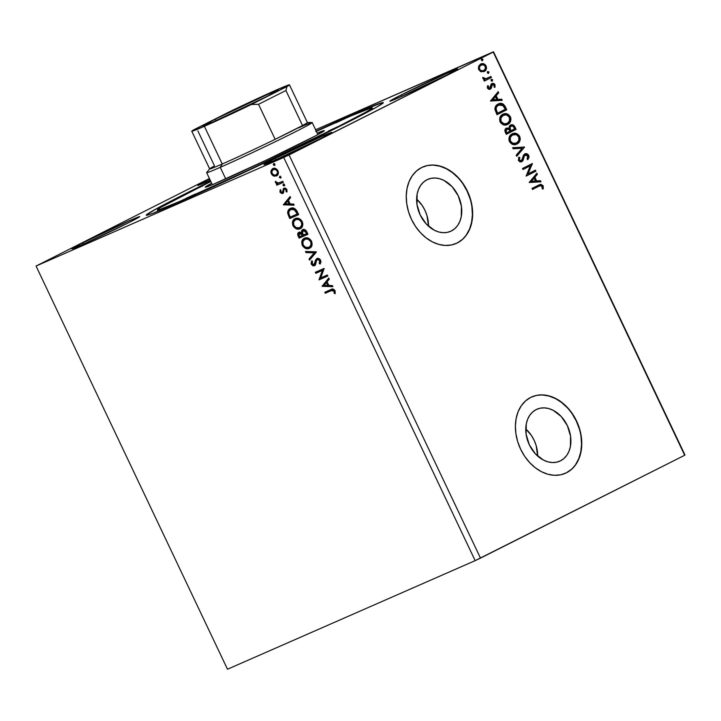 <?xml version="1.0" encoding="UTF-8"?>
<svg xmlns="http://www.w3.org/2000/svg" width="721" height="721" viewBox="0 0 721 721"><rect width="100%" height="100%" fill="white"/><g stroke="black" fill="none" stroke-linecap="round" stroke-linejoin="round"><path stroke-width="1.08" d="M560.505 460.827A28.371 21.288 -113.7 0 1 559.73 461.197A28.371 21.288 -113.7 0 1 529.079 444.271A28.371 21.288 -113.7 0 1 536.172 409.582L540.119 408.203L544.373 407.87L548.789 408.582L553.187 410.312L561.253 416.549L567.355 425.624L570.563 436.16L570.392 446.551L569.022 451.193L566.859 455.212L563.984 458.466L560.505 460.827L556.558 462.206L552.304 462.549L547.888 461.837L543.49 460.097L535.424 453.87L529.322 444.794L526.114 434.258L526.285 423.867L527.655 419.225L529.818 415.206L532.693 411.943L536.172 409.582A28.371 21.288 -113.7 0 1 536.947 409.222A28.371 21.288 -113.7 0 1 567.598 426.138A28.371 21.288 -113.7 0 1 560.505 460.827L558.937 461.512L560.505 460.827M451.364 230.981A28.371 21.288 -113.7 0 1 450.589 231.342A28.371 21.288 -113.7 0 1 419.937 214.416A28.371 21.288 -113.7 0 1 427.03 179.727L430.978 178.357L435.232 178.015L439.648 178.727L444.046 180.457L452.112 186.694L458.214 195.77L461.422 206.305L461.251 216.697L459.881 221.338L457.718 225.358L454.843 228.611L451.364 230.981L447.417 232.351L443.163 232.694L438.747 231.982L434.348 230.251L426.282 224.015L420.181 214.939L416.972 204.404L417.144 194.012L418.513 189.371L420.676 185.351L423.551 182.089L427.03 179.727A28.371 21.288 -113.7 0 1 427.805 179.367A28.371 21.288 -113.7 0 1 458.457 196.292A28.371 21.288 -113.7 0 1 451.364 230.981L449.796 231.666L451.364 230.981M456.06 243.527A41.728 31.3 66.3 0 0 457.087 243.031L457.339 242.923A41.728 31.3 -113.7 0 1 456.204 243.464A41.728 31.3 -113.7 0 1 411.123 218.58A41.728 31.3 -113.7 0 1 421.56 167.56L416.441 171.039L412.214 175.825L409.032 181.746L407.023 188.56L406.256 196.022L406.761 203.845L408.528 211.713L411.475 219.337L415.503 226.412L420.451 232.685L426.129 237.894L432.321 241.85L438.783 244.401L445.272 245.446L451.544 244.951L457.339 242.923L462.458 239.453L466.685 234.667L469.867 228.746L471.876 221.924L472.643 214.461L472.138 206.648L470.371 198.771L467.424 191.155L463.396 184.071L458.448 177.808L452.77 172.589L446.578 168.633L440.116 166.082L433.627 165.037L427.355 165.542L421.56 167.56A41.728 31.3 -113.7 0 1 422.695 167.029A41.728 31.3 -113.7 0 1 467.776 191.912A41.728 31.3 -113.7 0 1 457.339 242.923L457.087 243.031A41.728 31.3 66.3 0 0 467.559 192.092A41.728 31.3 66.3 0 0 422.551 167.092M565.201 473.373A41.728 31.3 66.3 0 0 566.228 472.886L566.481 472.778A41.728 31.3 -113.7 0 1 565.345 473.309A41.728 31.3 -113.7 0 1 520.265 448.426A41.728 31.3 -113.7 0 1 530.701 397.415L525.591 400.885L521.355 405.68L518.174 411.592L516.164 418.414L515.398 425.877L515.903 433.7L517.669 441.567L520.625 449.192L524.645 456.267L529.602 462.54L535.279 467.749L541.462 471.705L547.933 474.256L554.422 475.301L560.686 474.806L566.481 472.778L571.6 469.308L575.827 464.513L579.008 458.601L581.018 451.779L581.793 444.316L581.279 436.493L579.513 428.625L576.566 421.001L572.537 413.926L567.589 407.653L561.911 402.444L555.72 398.488L549.258 395.937L542.769 394.892L536.496 395.387L530.701 397.415A41.728 31.3 -113.7 0 1 531.837 396.883A41.728 31.3 -113.7 0 1 576.917 421.767A41.728 31.3 -113.7 0 1 566.481 472.778L566.228 472.886A41.728 31.3 66.3 0 0 576.701 421.947A41.728 31.3 66.3 0 0 531.701 396.947M401.002 95.064L401.642 96.416L401.002 95.064L389.863 101.111L398.578 97.777L446.497 75.119A37.555 1 154.6 0 1 410.168 92.549A37.555 1 154.6 0 1 389.827 101.201A37.555 1 154.6 0 1 401.002 95.064A37.555 1 154.6 0 1 437.323 77.643A37.555 1 154.6 0 1 457.673 68.991A37.555 1 154.6 0 1 446.497 75.119L457.628 69.072L448.922 72.415L401.002 95.064M275.134 158.485L275.773 159.828L275.134 158.485L263.994 164.532L272.709 161.189L320.629 138.54A37.555 1 154.6 0 1 284.299 155.961A37.555 1 154.6 0 1 263.958 164.613A37.555 1 154.6 0 1 275.134 158.485A37.555 1 154.6 0 1 311.454 141.055A37.555 1 154.6 0 1 331.804 132.403A37.555 1 154.6 0 1 320.629 138.54L331.759 132.493L323.053 135.827L275.134 158.485M83.059 242.689L83.699 244.04L83.059 242.689L71.92 248.736L80.635 245.401L128.554 222.744A37.555 1 154.6 0 1 92.225 240.174A37.555 1 154.6 0 1 71.884 248.826A37.555 1 154.6 0 1 83.059 242.689A37.555 1 154.6 0 1 119.38 225.267A37.555 1 154.6 0 1 139.73 216.615A37.555 1 154.6 0 1 128.554 222.744L139.694 216.697L130.979 220.04L83.059 242.689M208.928 179.277L209.568 180.629L208.928 179.277L197.788 185.324L210.271 180.313A37.555 1 154.6 0 1 197.752 185.414A37.555 1 154.6 0 1 208.928 179.277A37.555 1 154.6 0 1 209.613 178.934L208.928 179.277M185.297 193.76L157.683 208.063L146.372 214.885L147.472 215.119L153.086 213.191L176.807 203.223L258.776 165.605L344.259 124.057A131.231 3.479 154.6 0 1 218.778 184.288A131.231 3.479 154.6 0 1 146.309 215.264A131.231 3.479 154.6 0 1 185.297 193.76A131.231 3.479 154.6 0 1 210.667 181.151L185.297 193.76M283.723 157.457L475.166 560.641L227.494 669.232L36.05 266.049L283.723 157.457L36.05 266.049L209.423 178.529L36.05 266.049L227.494 669.232L475.166 560.641L283.723 157.457L493.236 52.074L684.68 455.257L480.492 558.126L289.049 154.943L283.723 157.457M327.325 275.007L320.746 277.891L324.198 268.41L315.347 272.286L315.834 273.304L322.422 270.411L318.961 279.901L327.803 276.017L327.325 275.007L320.746 277.891L324.198 268.41L315.347 272.286L315.834 273.304L322.422 270.411L318.961 279.901L327.803 276.017L327.325 275.007M316.402 252.008L305.47 251.494L306.001 252.593L314.23 252.864L309.039 259.01L309.57 260.119L316.33 251.836L305.47 251.494L306.001 252.593L314.23 252.864L309.039 259.01L309.57 260.119L316.402 252.008M302.739 229.611L301.459 232.685L302.018 232.396L298.99 232.27C297.611 232.901 297.358 234.235 298.242 236.272L298.8 235.983L299.693 237.849L298.8 235.983L298.242 236.272L299.134 238.137L307.957 234.226L305.488 230.017L303.721 229.395L302.396 229.792L301.612 230.711L301.459 232.685L299.269 232.171L297.746 233.721L299.134 238.137L307.975 234.253L299.134 238.137L307.975 234.253L306.722 231.621C305.533 229.657 304.199 228.981 302.739 229.611L302.631 229.657M290.5 208.414C288.607 209.063 287.679 210.667 287.697 213.245L288.256 212.965L289.427 216.246L288.256 212.965L287.697 213.245L288.869 216.525L289.427 216.246L290.374 218.238L289.427 216.246L288.869 216.525L289.815 218.517L298.665 214.642L296.601 210.451L294.492 208.414L291.726 208.045L288.932 209.451L287.769 211.487L287.697 213.245L289.815 218.517L298.665 214.642L297.205 211.577C295.213 208.198 292.978 207.143 290.5 208.414L290.175 208.567M276.422 175.978L276.422 175.978C278.27 175.203 278.793 173.473 277.982 170.796C276.404 168.462 274.71 167.714 272.889 168.543L271.06 170.535L271.619 170.255L271.853 173.455L271.619 170.255L271.06 170.535L271.294 173.734L271.853 173.455L274.223 175.717L276.981 175.699L274.223 175.717L273.656 175.996L274.395 176.212L277.459 175.266L278.315 171.679L277.504 169.985L275.512 168.48L272.304 168.858L270.835 172.031L271.502 174.14L272.98 175.672L274.223 175.717L271.853 173.455L271.294 173.734L273.656 175.996L276.621 175.879M283.326 182.35L282.848 181.331L277.864 183.134L275.287 181.584L275.819 183.008L277.333 183.747L276.386 184.17L276.864 185.18L283.326 182.35L282.848 181.331L278.378 183.098L275.287 181.584L275.431 182.449L277.333 183.747L276.386 184.17L276.864 185.18L283.326 182.35M283.263 193.165L280.09 192.264L282.812 193.39L283.542 192.687L283.993 189.704L285.453 188.821L286.688 189.695L284.498 189.19L286.688 189.695L286.733 191.2L286.688 189.695L286.129 189.974L286.111 191.66L286.67 191.38L286.111 191.66L286.985 191.984L286.868 189.515L283.984 188.19L283.146 188.965L283.704 188.677L282.839 190.641L283.407 190.362L283.218 191.669L283.407 190.362L282.839 190.641L282.659 191.948L283.218 191.669L282.19 192.453L282.749 192.165L280.857 191.849L280.92 190.254L280.081 189.902L280.199 192.48L282.064 193.607L283.542 192.687L283.993 189.704L284.687 189.127L285.976 189.713L286.111 191.66L286.985 191.984L286.598 189.046L285.074 188.055L283.732 188.325L282.659 191.948L281.866 192.525L280.766 191.633L280.92 190.254L280.081 189.902L280.018 192.101L280.649 191.984L280.64 189.623M331.191 290.671L332.606 290.193L333.823 290.626L334.274 293.393L335.202 293.609L335.04 290.671L333.237 289.067L324.82 292.239L325.306 293.258L331.75 290.392L325.306 293.258L331.191 290.671L334.138 291.086L334.274 293.393L335.202 293.609L335.04 290.671C333.625 288.86 332.21 288.508 330.795 289.626L324.82 292.239L325.306 293.258L325.865 292.969L325.396 291.987L325.865 292.969L331.191 290.671M283.317 204.827L294.168 205.179L293.645 204.07L290.166 203.962L288.409 200.258L290.599 197.653L290.076 196.554L283.317 204.827L283.795 204.376L283.317 204.827L294.168 205.179L293.645 204.07L290.166 203.962L288.409 200.258L290.599 197.653L290.076 196.554L283.317 204.827M284.227 185.838L284.57 184.666L283.425 184.143L282.983 184.918L283.641 185.838L284.227 185.838L284.57 184.666L283.425 184.143L283.092 185.315L284.227 185.838M274.512 165.379L274.854 164.208L273.71 163.685L273.268 164.46L273.926 165.379L274.512 165.379L274.854 164.208L273.71 163.685L273.376 164.857L274.512 165.379M280.541 178.06L280.875 176.888L279.73 176.366L279.397 177.537L280.541 178.06L280.875 176.888L279.73 176.366L279.397 177.537L280.541 178.06M300.062 228.737C302.604 227.683 303.334 225.312 302.252 221.626C300.044 218.445 297.692 217.445 295.195 218.616C292.618 219.662 291.879 222.059 292.996 225.781L293.555 225.502L294.817 227.277L297.007 228.611L300.621 228.458C298.134 229.639 295.772 228.656 293.555 225.502L292.996 225.781C295.213 228.936 297.575 229.918 300.062 228.737L302.496 226.187L302.874 224.06L302.252 221.626L300.729 219.59L298.809 218.49L295.195 218.616L293.339 220.049L292.438 222.185L293.141 226.079L296.448 228.89L300.342 228.602M309.372 248.348C311.914 247.294 312.644 244.924 311.571 241.247C309.363 238.056 307.011 237.056 304.514 238.227C301.928 239.282 301.198 241.67 302.306 245.401L302.865 245.113L304.397 247.132L306.326 248.222L309.931 248.069C307.443 249.25 305.091 248.267 302.865 245.113L302.306 245.401C304.532 248.547 306.885 249.529 309.372 248.348L310.814 247.375L312.058 245.014L311.418 240.949L308.128 238.101L304.118 238.417L302.658 239.66L301.748 241.796L302.45 245.69L305.767 248.511L309.651 248.213M316.889 258.542L315.077 261.984L315.636 261.705L314.789 264.283L315.347 263.336L313.932 264.733L314.5 264.454L312.184 263.895L312.481 261.633L311.562 261.083L311.274 264.283L311.832 264.003L313.374 265.49L315.014 265.454L311.274 264.283L314.527 265.698L315.555 264.625L316.645 260.272L318.24 259.181L320.295 260.461L317.357 259.56L320.295 260.461L320.376 262.011L319.8 263.174L320.295 260.461L319.736 260.75L319.241 263.462L320.385 263.616L319.241 263.462L320.079 264.084L320.259 259.677L318.808 258.551L317.105 258.46L315.627 259.884L314.086 264.661L312.346 264.183L312.481 261.633L311.562 261.083L311.093 263.823L312.815 265.77L314.275 265.806L315.347 264.986L316.528 260.524L317.519 259.497L319.628 260.551L319.241 263.462L320.079 264.084L320.944 261.957L320.602 260.272C319.466 258.56 318.222 257.974 316.889 258.542L316.852 258.56M322.008 286.318L332.868 286.67L332.336 285.57L328.857 285.453L327.1 281.749L329.29 279.153L328.767 278.045L322.008 286.318L322.494 285.867L322.008 286.318L332.868 286.67L332.336 285.57L328.857 285.453L327.1 281.749L329.29 279.153L328.767 278.045L322.008 286.318M684.95 454.951L493.506 51.768L315.609 129.762L493.236 52.074L289.049 154.943L480.492 558.126L475.166 560.641L684.68 455.257L493.506 51.768L684.95 454.951M488.577 73.272L488.946 71.92L487.775 71.577L487.36 72.839L488.577 73.272L488.991 72.019L487.775 71.577L487.36 72.839L488.577 73.272M492.272 81.049L492.686 79.797L491.47 79.355L491.055 80.617L492.272 81.049L492.686 79.797L491.47 79.355L491.055 80.617L492.272 81.049M490.478 101.021L502.276 100.318L501.753 99.21L497.968 99.435L496.21 95.731L498.707 92.793L498.184 91.693L490.478 101.021L502.276 100.318L501.753 99.21L497.968 99.435L496.21 95.731L498.707 92.793L498.184 91.693L490.478 101.021M502.33 114.504C505.097 113.026 507.611 113.846 509.882 116.964L510.387 116.739C508.125 113.63 505.601 112.809 502.834 114.278C499.986 115.639 499.085 118.217 500.131 122.011C502.42 125.084 504.943 125.887 507.701 124.4L510.468 121.489L510.964 119.226L510.522 117.045L507.818 114.152L505.736 113.639L503.285 114.071L501.212 115.441L500.032 117.208L499.878 121.398L502.726 124.571L507.124 124.661M529.178 182.521L540.975 181.809L540.453 180.71L536.667 180.935L534.91 177.231L537.406 174.293L536.884 173.193L529.178 182.521L540.975 181.809L540.453 180.71L536.667 180.935L534.91 177.231L537.406 174.293L536.884 173.193L529.178 182.521M528.736 155.385L526.853 153.762L524.771 153.943L523.338 155.466L521.896 160.215L520.823 160.864L519.805 160.531L519.255 159.332L519.841 157.611L518.859 157.124L518.417 160.504L520.03 161.91L522.193 161.486L524.428 155.781L525.879 154.781L527.772 155.97L527.123 158.854L528.006 159.431L529.034 157.115L528.736 155.385L528.232 155.61L527.502 159.647L528.736 155.385C527.565 153.699 526.249 153.213 524.771 153.943L521.292 160.72L519.426 160.008L519.841 157.611L518.859 157.124L518.417 160.504L521.815 161.711L523.058 160.441L524.428 155.781L525.348 154.907L524.726 155.177L527.772 155.97L527.123 158.854L528.006 159.431L528.736 155.385M511.649 134.115C514.415 132.646 516.93 133.466 519.192 136.575L519.706 136.359C517.435 133.241 514.92 132.421 512.153 133.89C509.296 135.251 508.395 137.828 509.45 141.622C511.739 144.696 514.262 145.498 517.011 144.011L519.778 141.1L520.274 138.847L519.706 136.359L516.615 133.565L514.028 133.295L512.153 133.89L509.35 136.819L508.855 139.108L509.314 141.316L512.036 144.182L516.434 144.272M482.556 60.591L482.926 59.239L481.754 58.897L481.34 60.158L482.556 60.591L482.971 59.338L481.754 58.897L481.34 60.158L482.556 60.591M516.083 129.392L513.722 125.319L512.252 124.733L510.576 125.048L509.314 126.31L509.062 128.392L507.016 127.978L505.214 129.302L504.934 131.141L506.295 134.331L516.083 129.392L506.286 134.304L516.083 129.392L514.83 126.761C513.622 124.814 512.198 124.246 510.576 125.048L509.062 128.392L506.394 128.203C504.862 128.996 504.529 130.42 505.412 132.466L506.295 134.331L516.083 129.392M524.518 147.147L512.64 147.688L513.163 148.787L522.112 148.256L516.209 155.204L516.732 156.313L524.518 147.147L516.624 156.069L524.518 147.147L512.64 147.688L513.163 148.787L522.112 148.256L516.209 155.204L516.732 156.313L524.518 147.147M538.984 186.171L541.678 185.721L542.228 188.713L543.228 188.848L543.174 185.793L540.894 184.279L531.99 188.433L532.468 189.452L538.984 186.171C540.038 185.261 541.101 185.306 542.174 186.306L542.228 188.713L543.228 188.848L543.174 185.793L539.416 184.72L531.99 188.433L532.468 189.452L539.632 185.865M535.433 170.147L528.151 173.815L532.305 163.55L522.518 168.48L522.995 169.498L530.295 165.821L526.123 176.095L535.919 171.156L535.433 170.147L528.151 173.815L532.305 163.55L522.518 168.48L522.995 169.498L530.295 165.821L526.123 176.095L535.919 171.156L535.433 170.147M505.322 106.717L503.483 104.203L501.474 103.427L499.04 103.698L496.399 105.311L494.876 109.159L496.985 114.711L506.773 109.781L505.322 106.717L504.817 106.942L506.268 110.007L506.773 109.781L505.322 106.717C503.294 103.382 500.906 102.499 498.148 104.067C496.066 104.933 494.985 106.708 494.894 109.403L496.985 114.711L506.773 109.781L496.967 114.693L506.268 110.007L504.817 106.942L505.322 106.717M487.495 88.187L488.82 89.341L490.568 89.007L491.857 85.123L492.867 84.411L494.011 84.934L494.074 86.962L495.012 87.214L494.985 84.636L493.894 83.51L492.281 83.384L490.956 84.429L489.938 88.07L488.64 88.061L488.478 85.997L487.585 85.718L487.306 87.538L487.495 88.187L490.289 89.17L491.235 88.295L492.425 84.537L494.164 85.195L494.074 86.962L495.012 87.214L494.985 84.636L491.902 83.537L490.956 84.429L489.775 88.178L488.342 87.683L488.478 85.997L487.585 85.718L487.495 88.187M491.443 77.489L490.956 76.471L485.458 78.85L484.278 78.607L483.71 77.58L482.709 77.706L483.241 78.922L484.854 79.544L483.8 80.076L484.287 81.094L491.443 77.489L484.269 81.067L491.443 77.489L490.956 76.471L486.026 78.76L482.719 77.48L482.836 78.373L484.854 79.544L483.8 80.076L484.287 81.094L491.443 77.489M481.186 71.794L484.8 71.127L486.54 67.729L484.99 64.466L482.016 63.637L478.951 65.593L478.393 68.801L480.456 71.514L484.188 71.505C486.233 70.505 486.873 68.648 486.107 65.926C484.485 63.637 482.673 63.015 480.655 64.061L478.582 66.332L478.699 69.658L481.186 71.794M316.213 131.033A131.231 3.479 154.6 0 1 383.32 102.715A131.231 3.479 154.6 0 1 344.259 124.057L376.344 107.285L383.184 102.932L382.076 102.697L360.112 111.385L315.636 131.294M566.228 472.886L571.347 469.416M575.574 464.63L578.756 458.709L580.765 451.887L581.541 444.424L581.027 436.611M579.26 428.734L576.313 421.118L572.285 414.034M567.337 407.771L561.659 402.552L555.467 398.596L549.005 396.045L542.516 395M457.087 243.031L462.206 239.561M466.433 234.776L469.614 228.854L471.624 222.032L472.39 214.57L471.885 206.756M470.119 198.888L467.163 191.263L463.143 184.179M458.195 177.916L452.509 172.707L446.326 168.741L439.855 166.191L433.366 165.145M428.508 226.205A28.371 21.288 66.3 0 0 416.621 199.086L422.218 205.539L424.957 210.352L426.967 215.534L428.508 226.205M537.65 456.06A28.371 21.288 66.3 0 0 525.762 428.941L531.359 435.394L534.099 440.207L536.109 445.389L537.65 456.06M481.249 59.122L482.971 59.338L482.052 60.816M482.187 60.726L482.511 59.654L481.556 59.032M505.89 128.428L509.062 128.392L506.187 128.293M510.071 125.274C511.694 124.472 513.118 125.039 514.325 126.986L514.83 126.761L514.325 126.986L515.578 129.618L513.487 125.769L511.748 124.949L510.333 125.157M512.343 125.084L511.153 124.949M510.216 130.429L509.495 127.95L510.558 126.283L509.558 128.762L510.459 130.943L510.72 130.213L510.216 130.429M506.593 129.338L505.818 131.979L506.89 129.212C508.062 128.689 508.999 129.185 509.711 130.708L509.954 131.231L506.313 133.034L506.818 132.808L506.322 131.754L505.818 131.979L506.313 133.034L505.538 130.402L507.142 129.23M506.89 129.212L508.873 129.419L509.954 131.231L506.818 132.808L505.998 130.564L506.512 129.374M511.063 126.067L513.163 126.355L514.605 128.888L510.964 130.726L509.999 127.734L511.063 126.067C512.307 125.553 513.307 126.103 514.046 127.725L514.605 128.888L510.459 130.943L510.964 130.726L510.062 128.536L509.558 128.762L510.558 126.283M516.669 144.173L517.011 144.011C519.823 142.659 520.724 140.108 519.706 136.359L519.192 136.575C520.211 140.325 519.318 142.875 516.506 144.236L517.011 144.011M516.065 144.443L519.273 141.325L519.444 137.179L516.624 133.989L514.542 133.466L512.09 133.908M512.415 134.998L516.281 134.638L518.823 137.134L518.75 140.685L516.164 143.164L512.694 143.2L510.324 140.829L510.387 137.242L512.631 134.908C514.857 133.709 516.885 134.367 518.714 136.9C519.508 139.892 518.778 141.929 516.533 143.001C514.316 144.2 512.28 143.551 510.432 141.073L509.927 141.289L510.432 141.073C509.639 138.044 510.369 135.99 512.631 134.908L512.126 135.133C509.864 136.206 509.134 138.261 509.927 141.289C511.775 143.776 513.812 144.416 516.02 143.227L512.18 143.425L509.819 141.046L509.882 137.459L512.487 134.971M516.533 143.001L516.02 143.227M512.73 147.868L524.437 146.985L512.73 147.868M525.239 154.961L523.924 155.997L522.554 160.657L523.058 160.441L521.31 161.928L522.554 160.657L523.788 156.277L524.879 155.114M520.562 161.026L518.994 160.377L519.336 157.836L518.669 157.502L519.841 157.611L518.922 160.233L520.95 160.837M524.266 154.159C525.735 153.438 527.06 153.924 528.232 155.61L526.898 154.204L524.5 154.051M539.119 184.855L543.174 185.793L542.67 186.009L542.724 189.073L542.471 185.648L541.309 184.639L539.605 184.666M536.487 173.653L536.902 174.518L537.406 174.293L534.405 177.447L534.91 177.231L534.405 177.447L536.163 181.151L540.453 180.71L539.948 180.926L540.38 181.845L539.948 180.926L536.163 181.151L534.405 177.447L536.902 174.518L536.487 173.653M530.998 181.467L535.46 181.007L530.998 181.467L534.108 178.168L530.998 181.467L534.108 178.168L535.46 181.007L530.998 181.467M534.946 170.39L535.415 171.382L535.919 171.156L526.114 176.068L535.415 171.382L534.946 170.39M529.791 166.037L522.986 169.471L529.791 166.037M531.81 163.802L532.413 163.784L527.646 174.04L531.81 163.802M507.359 124.562L507.701 124.4C510.513 123.048 511.405 120.488 510.387 116.739L509.882 116.964C510.901 120.713 510.008 123.264 507.196 124.625L507.701 124.4M506.746 124.832L509.963 121.714L510.135 117.568L507.314 114.378L505.223 113.855L502.78 114.297M506.349 123.778L502.87 123.814L500.41 121.191L500.572 117.847L503.177 115.351M501.113 121.452C500.32 118.433 501.059 116.378 503.321 115.297L502.816 115.513C500.554 116.595 499.815 118.65 500.608 121.678L501.113 121.452L500.608 121.678C502.465 124.156 504.493 124.805 506.71 123.606L507.214 123.39C504.997 124.58 502.97 123.94 501.113 121.452L500.888 118.136L503.321 115.297C505.547 114.089 507.575 114.756 509.405 117.28C510.198 120.281 509.468 122.318 507.214 123.39L504.051 123.805L501.113 121.452M507.214 123.39L509.441 121.074L509.405 117.28L506.493 114.882L503.096 115.387M497.643 104.293C500.401 102.715 502.789 103.599 504.817 106.942L501.987 103.896L498.148 104.067M498.535 103.914L498.085 104.094M497.003 113.413L495.534 108.907L496.21 106.924L498.121 105.311C496.408 106.005 495.561 107.465 495.57 109.691L497.003 113.413L497.508 113.197L497.003 113.413M498.626 105.086L500.527 104.545L502.519 105.023L505.286 109.277L497.508 113.197L496.039 108.691L496.715 106.699L498.626 105.086L503.231 105.599L505.286 109.277L497.508 113.197L496.688 112.755L497.193 112.53L496.075 109.475L495.57 109.691L496.075 109.475C496.066 107.249 496.922 105.789 498.626 105.086L498.463 105.149M497.787 92.153L498.202 93.018L498.707 92.793L495.706 95.956L496.21 95.731L495.706 95.956L497.463 99.66L501.753 99.21L501.248 99.435L501.681 100.354L501.248 99.435L497.463 99.66L495.706 95.956L498.202 93.018L497.787 92.153M492.299 99.967L496.76 99.507L492.299 99.967L495.417 96.668L492.299 99.967L495.417 96.668L496.76 99.507L492.299 99.967M489.271 88.395L487.973 88.115L487.973 86.223L487.468 86.06L488.478 85.997L487.838 87.899L489.271 88.395L489.802 87.827M491.398 83.762L494.985 84.636L494.48 84.862L494.507 87.439M491.92 84.754L490.731 88.512L491.235 88.295L489.784 89.395L490.821 88.323L491.92 84.754M494.615 87.151L494.209 84.402L491.776 83.609M494.705 86.853L494.777 86.214M490.965 79.58L492.686 79.797L491.767 81.275M491.902 81.185L492.182 80.013L491.271 79.49M487.432 78.21L484.368 79.04L482.709 77.751L483.71 77.58L483.295 78.319L485.512 78.986L486.927 78.454M490.46 76.723L490.929 77.715L490.46 76.723M487.27 71.803L488.991 72.019L488.072 73.497M488.207 73.407L488.532 72.334L487.576 71.712M480.15 64.286C482.169 63.241 483.98 63.854 485.603 66.143L486.107 65.926L485.603 66.143C486.369 68.865 485.729 70.73 483.683 71.721L485.314 70.288L486.035 67.954L484.251 64.511M483.728 71.703L484.188 71.505L483.728 71.703M484.485 64.683L482.403 63.863L480.474 64.133M482.962 70.82L480.411 70.775L478.942 69.108L479.105 66.864L481.132 65.097M479.582 69.216C479.086 67.179 479.609 65.8 481.141 65.079L480.637 65.296C479.095 66.017 478.582 67.395 479.068 69.441L479.582 69.216L479.068 69.441C480.33 71.091 481.709 71.514 483.205 70.712L480.916 70.55L479.51 69.054L479.609 66.638L481.141 65.079C482.637 64.268 483.998 64.701 485.224 66.368C485.756 68.396 485.251 69.775 483.71 70.487L482.998 70.802L483.71 70.487C482.214 71.298 480.835 70.874 479.582 69.216M534.108 178.168L535.46 181.007L531.503 181.241L534.108 178.168M495.417 96.668L496.76 99.507L492.803 99.75L495.417 96.668M481.141 65.079L483.548 64.863L485.224 66.368L485.242 68.937L483.71 70.487M335.283 293.222L334.274 293.393L334.832 293.114L334.697 290.797L331.75 290.392L333.39 289.896L334.382 290.347L335.283 293.222M294.024 204.872L283.876 204.548L294.024 204.872M289.608 203.637L288.265 200.808L287.706 201.087L288.265 200.808L289.608 203.637L289.049 203.926L289.608 203.637M285.408 203.809L287.706 201.087L289.049 203.926L285.408 203.809L287.706 201.087L289.049 203.926L285.408 203.809M285.056 188.911L284.552 189.416M280.559 189.875L280.992 192.534L283.11 193.228M284.786 185.549L283.092 185.315L283.984 183.864M283.75 184.017L284.2 185.558M283.317 182.314L276.864 185.18L277.423 184.9L276.954 183.918L277.423 184.9L283.317 182.314M275.846 181.512L276.377 182.728L277.891 183.467L277.333 183.747L277.891 183.467L275.99 182.17L275.431 182.449L275.846 181.304M275.071 165.091L273.376 164.857L274.268 163.406M274.043 163.559L273.935 164.568L274.8 165.154M273.151 168.408L271.619 170.255L273.448 168.254M274.953 175.933L275.674 175.996M273.719 169.372L275.882 169.183L277.387 170.264L278.072 172.184L277.288 174.158M273.773 169.345L273.376 169.552C274.719 168.903 275.99 169.435 277.188 171.147C277.747 173.139 277.333 174.41 275.945 174.96C274.593 175.609 273.304 175.086 272.087 173.382C271.556 171.391 271.979 170.111 273.376 169.552L273.665 169.408M276.134 174.87L276.504 174.68C277.891 174.131 278.306 172.86 277.747 170.868L277.188 171.147L277.747 170.868C276.549 169.156 275.278 168.624 273.935 169.273L276.359 170.048L277.324 171.481L277.387 173.355L276.152 174.861L273.98 175.05L272.168 173.545L271.853 171.454L273.376 169.552M276.504 174.68L275.945 174.96M281.1 177.772L279.397 177.537L280.298 176.086M280.063 176.239L280.505 177.781M290.752 208.279L288.589 210.46L288.256 212.965C288.238 210.388 289.166 208.775 291.059 208.135M290.464 208.441L289.896 208.811M290.978 209.432L294.159 209.46L297.277 214.029L297.836 213.74L297.313 212.65L296.755 212.938L297.313 212.65L295.799 210.036L295.24 210.325L297.277 214.029L290.239 217.111L288.824 213.605L288.986 211.343L290.978 209.432L295.799 210.036L291.536 209.153L290.716 209.559L293.591 208.82L295.799 210.036L297.836 213.74L290.239 217.111L288.788 213.416C288.697 211.28 289.427 209.955 290.978 209.432L291.077 209.378M293.285 220.896L292.915 223.041L293.555 225.502C292.438 221.771 293.177 219.382 295.763 218.328M297.566 228.764L298.909 228.863M295.367 218.526L293.717 220.031M296.241 219.346L299.377 219.869L301.36 222.059L301.766 224.898L300.134 227.448C302.171 226.61 302.766 224.718 301.919 221.78L301.36 222.059L301.919 221.78C300.143 219.193 298.251 218.382 296.241 219.346L295.682 219.626C297.692 218.67 299.585 219.481 301.36 222.059C302.207 225.006 301.612 226.89 299.575 227.728C297.575 228.674 295.673 227.881 293.88 225.34C293.032 222.374 293.636 220.464 295.682 219.626L299.152 219.22L301.802 221.545L302.099 225.421L299.81 227.575M299.341 232.09L298.251 233.721L298.8 235.983C297.917 233.946 298.17 232.613 299.557 231.991M302.955 229.512L302.045 230.765L302.018 232.396L303.298 229.323M303.775 230.341L305.722 230.801L307.146 233.361L306.596 232.198L303.775 230.341L303.217 230.621L303.775 230.341M299.585 233.307L301.513 233.09L302.946 235.199L299.936 233.054M299.557 236.722L299.053 235.668L300.053 233L299.494 233.28L302.144 234.965L302.703 234.676L302.387 235.479L302.946 235.199L299.557 236.722L298.71 234.442L299.494 233.28L300.954 233.37L302.387 235.479L299.557 236.722M299.981 233.027L299.494 233.28M303.298 235.082L302.396 232.91L303.217 230.621L306.037 232.477L306.596 232.198L306.037 232.477L306.587 233.64L307.146 233.361L303.298 235.082L302.342 231.774L302.973 230.756L304.073 230.513L305.344 231.288L306.587 233.64L303.298 235.082M302.595 240.508L302.225 242.653L302.865 245.113C301.757 241.391 302.487 238.993 305.073 237.948M306.876 248.375L308.218 248.484M304.677 238.137L303.027 239.642M305.551 238.957L308.3 239.273L310.679 241.67L311.084 244.518L309.444 247.06C311.481 246.221 312.076 244.338 311.238 241.391L310.679 241.67L311.238 241.391C309.453 238.813 307.561 238.002 305.551 238.957L304.992 239.237C307.002 238.281 308.894 239.093 310.679 241.67C311.517 244.617 310.922 246.501 308.885 247.339C306.885 248.294 304.992 247.492 303.19 244.96C302.342 241.986 302.946 240.075 304.992 239.237L308.462 238.84L311.121 241.156L311.409 245.032L309.12 247.186M310.012 259.587L309.606 258.731L309.039 259.01L314.789 252.575L306.001 252.593L306.56 252.314L306.173 251.512L306.56 252.314L314.789 252.575L309.606 258.731L310.012 259.587M317.916 259.281L317.204 259.993M311.959 261.128L311.832 264.003L312.121 260.795M317.249 258.361L315.636 261.705L317.447 258.262M327.794 275.99L318.961 279.901L322.99 270.132L315.834 273.304L316.393 273.025L315.924 272.033L316.393 273.025L322.99 270.132L319.52 279.613L327.794 275.99M332.723 286.363L322.575 286.039L332.723 286.363M328.307 285.137L326.964 282.299L326.397 282.578L326.964 282.299L328.307 285.137L327.749 285.417L328.307 285.137M324.108 285.309L326.397 282.578L327.749 285.417L324.108 285.309L326.397 282.578L327.749 285.417L324.108 285.309M299.575 227.728L296.223 227.674L293.88 225.34L293.582 221.996L295.682 219.626M308.885 247.339L305.533 247.285L303.19 244.96L302.892 241.607L304.992 239.237M215.354 119.118L216.066 120.623L215.354 119.118L202.971 125.842L212.65 122.128L265.896 96.956A41.728 1.109 154.6 0 1 225.538 116.315A41.728 1.109 154.6 0 1 202.925 125.941A41.728 1.109 154.6 0 1 215.354 119.118A41.728 1.109 154.6 0 1 255.712 99.759A41.728 1.109 154.6 0 1 278.315 90.143A41.728 1.109 154.6 0 1 265.896 96.956L278.27 90.242L268.591 93.946L215.354 119.118M191.768 131.231L209.667 168.912A54.075 1.433 -25.4 0 0 222.266 163.982A54.075 1.433 -25.4 0 0 275.152 139.324L258.524 104.311L251.359 104.5A54.075 1.433 154.6 0 1 204.376 126.301A54.075 1.433 154.6 0 1 191.768 131.231A54.075 1.433 154.6 0 1 194.291 129.519L229.891 111.584A54.075 1.433 154.6 0 1 289.472 84.844A54.075 1.433 154.6 0 1 286.958 86.565L285.913 90.522L302.532 125.526A54.075 1.433 154.6 0 1 275.152 139.324A54.075 1.433 154.6 0 1 222.266 163.982L204.376 126.301L222.266 163.982L220.247 167.335A58.419 1.55 -25.4 0 0 280.027 139.405A58.419 1.55 -25.4 0 0 312.067 122.507L307.254 122.489A54.075 1.433 154.6 0 1 302.532 125.526A54.075 1.433 -25.4 0 0 307.362 122.525L289.472 84.844M298.566 127.878A58.419 1.55 154.6 0 1 312.184 122.543A58.419 1.55 154.6 0 1 278.676 140.063A58.419 1.55 154.6 0 1 220.247 167.335L225.736 178.889L220.247 167.335A58.419 1.55 154.6 0 1 206.639 172.661L212.353 184.702M209.703 168.804L206.684 172.544A58.419 1.55 -25.4 0 0 220.247 167.335L222.266 163.982A54.075 1.433 154.6 0 1 209.703 168.804A54.075 1.433 154.6 0 1 214.498 165.911L197.869 130.907M229.891 111.584L272.241 91.828L289.346 84.808L286.958 86.565L251.359 104.5L209.009 124.246L194.535 130.429L191.903 131.267L192.651 130.492L229.891 111.584M275.152 139.324L302.532 125.526L275.152 139.324L258.524 104.311L285.913 90.522L302.532 125.526L275.152 139.324M251.359 104.5L286.958 86.565L285.913 90.522L258.524 104.311L251.359 104.5M193.381 190.209L202.826 185.865L193.381 190.209M335.806 122.876L345.251 118.523L335.806 122.876M328.587 130.934L338.032 126.581L328.587 130.934M186.162 198.266L195.607 193.922L186.162 198.266M304.704 141.397A65.926 1.748 154.6 0 1 241.67 171.652A65.926 1.748 154.6 0 1 205.26 187.217A65.926 1.748 154.6 0 1 211.659 183.233L205.287 187.226L213.641 184.161L267.608 159.503L315.816 135.692L324.261 130.78L317.204 133.115A65.926 1.748 154.6 0 1 324.333 130.681A65.926 1.748 154.6 0 1 304.704 141.397M336.806 127.329L365.88 112.125L371.027 109.015L372.09 107.826L371.072 107.97L351.172 115.847L316.366 131.366A118.92 3.154 154.6 0 1 372.207 107.898A118.92 3.154 154.6 0 1 336.806 127.329A118.92 3.154 154.6 0 1 221.78 182.503A118.92 3.154 154.6 0 1 157.349 209.919A118.92 3.154 154.6 0 1 192.75 190.488A118.92 3.154 154.6 0 1 210.829 181.485L160.603 207.477L157.457 209.982L160.522 209.216L178.384 201.97L248.844 169.922L336.806 127.329M539.416 184.72L538.902 184.946M487.225 78.319L486.72 78.544M312.184 122.543L317.898 134.584M372.838 109.222L372.207 107.898M157.98 211.244L157.349 209.919"/></g></svg>
